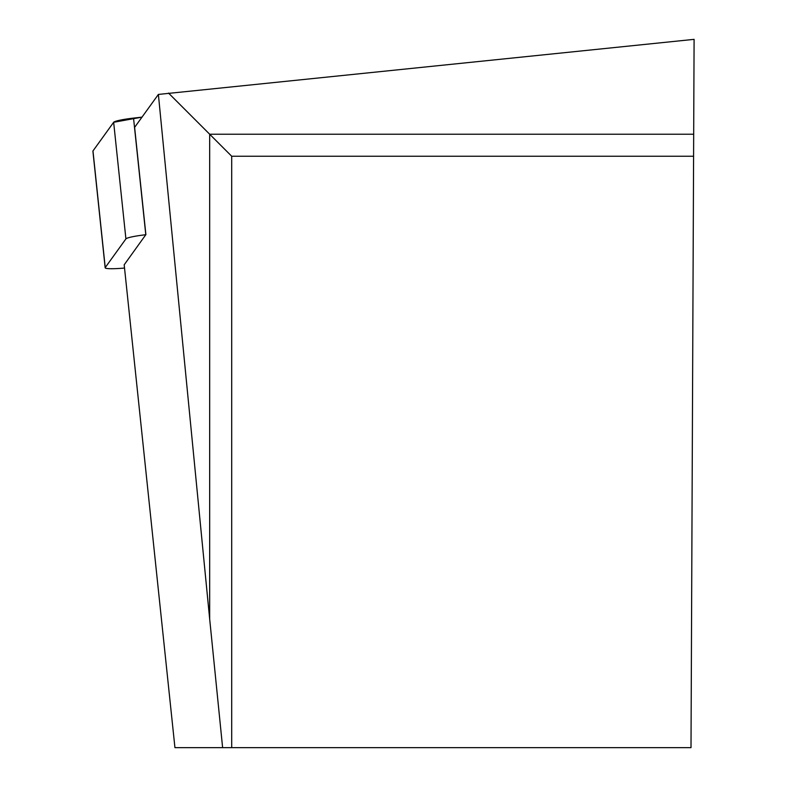 <?xml version="1.0" encoding="UTF-8"?>
<svg xmlns="http://www.w3.org/2000/svg" width="787" height="787" viewBox="0 0 787 787"><rect width="100%" height="100%" fill="white"/><g stroke="black" fill="none" stroke-linecap="round" stroke-linejoin="round"><path stroke-width="1.18" d="M222.623 747.65L209.676 619.064L209.676 134.233L693.681 134.233L691.006 747.65L174.94 747.65L124.189 264.806L145.792 234.723A22.105 2.302 174 0 0 125.91 238.904L105.232 267.56A22.105 2.302 174 0 0 105.163 267.787A22.105 2.302 174 0 0 124.523 268.042M93.023 151.36A22.105 2.302 -6 0 1 92.905 151.153A22.105 2.302 -6 0 1 92.974 150.937L113.653 122.28A22.105 2.302 -6 0 1 133.534 118.099L141.994 117.135L113.653 122.29L92.974 150.937L105.232 267.56M145.9 234.713L134.616 127.366L158.384 94.43L694.095 39.35L693.681 134.233M209.676 619.064L158.384 94.43M231.703 747.65L231.703 156.249L693.583 156.249M231.703 156.249L168.526 93.073M125.91 238.904L113.653 122.28M133.534 118.099L145.792 234.723M105.163 267.787L92.905 151.153"/></g></svg>
